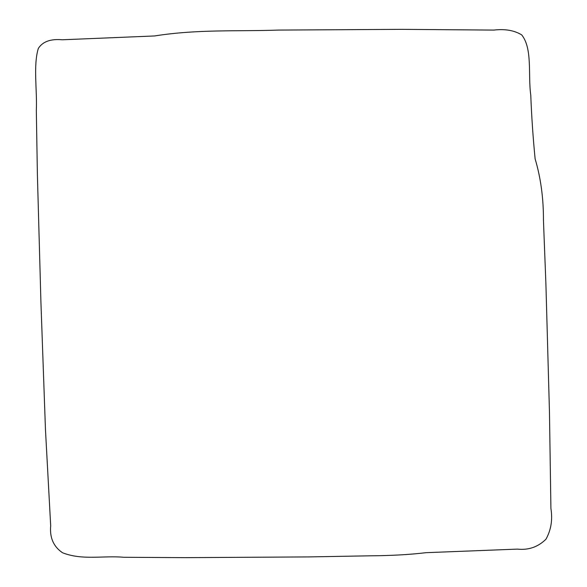 <?xml version="1.0" encoding="UTF-8"?>
<svg xmlns="http://www.w3.org/2000/svg" width="587" height="587" viewBox="0 0 587 587"><rect width="100%" height="100%" fill="white"/><g stroke="black" fill="none" stroke-linecap="round" stroke-linejoin="round"><path stroke-width="0.88" d="M308.16 556.924L369.59 555.823C391.059 555.669 409.851 554.627 425.971 552.683L517.411 549.109C528.52 550.305 538.037 547.003 545.961 539.211C551.083 529.958 552.734 519.722 550.914 508.503L549.469 412.404L545.917 284.262L543.445 220.198C543.533 198.267 540.759 177.832 535.124 158.879C533.047 137.864 531.595 116.615 530.773 95.131C527.896 75.305 532.747 48.846 521.748 34.934C514.373 30.385 505.062 28.763 493.821 30.084L401.611 29.35L278.7 30.076C237.486 31.522 197.621 29.115 154.616 35.954L62.259 39.777C50.607 38.72 42.624 41.618 38.309 48.472C33.121 65.605 37.26 90.178 36.321 110.525L37.392 174.596L40.943 302.738L45.47 429.757L50.687 525.769C49.601 537.677 53.549 546.673 62.523 552.749C82.393 560.592 103.539 555.397 123.791 557.283L185.257 557.65L308.16 556.924"/></g></svg>

